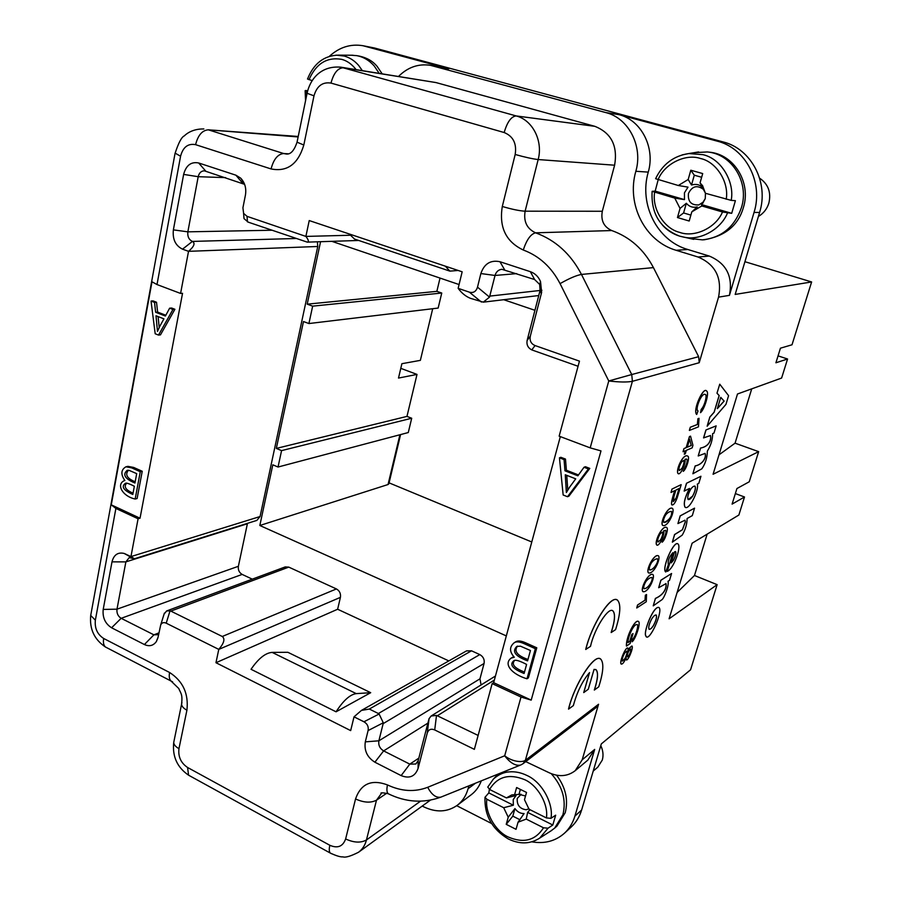 <?xml version="1.0" encoding="UTF-8"?>
<svg xmlns="http://www.w3.org/2000/svg" width="902" height="902" viewBox="0 0 902 902"><rect width="100%" height="100%" fill="white"/><g stroke="black" fill="none" stroke-linecap="round" stroke-linejoin="round"><path stroke-width="1.35" d="M652.642 574.416L652.732 574.45C648.403 572.702 640.183 588.871 642.867 591.565L643.182 591.723C648.47 592.501 655.314 577.246 652.98 574.585L652.642 574.416C648.335 572.68 640.116 588.848 642.799 591.532L643.047 591.678M697.979 418.72L697.426 424.492L690.368 427.255L689.365 430.389L690.301 427.221L697.359 424.47L697.911 418.697L699.039 418.325L697.911 418.697M689.523 436.579L686.23 447.663L684.032 448.587L683.039 451.71L683.964 448.565L686.163 447.64L689.455 436.557L690.549 436.162L689.455 436.557M683.107 451.733L685.306 450.786L684.28 454.225L685.216 450.831M672.001 489.143L671.009 492.469L671.934 489.109L681.111 484.645L671.934 489.109M671.009 492.469L674.786 490.62C671.889 499.505 670.953 504.274 671.99 504.94L671.922 504.917C670.885 504.263 671.81 499.516 674.696 490.665M662.891 525.494L662.643 525.359C659.678 522.81 667.897 505.921 672.272 508.322M672.351 542.158L682.25 535.089C685.441 529.508 687.065 523.983 687.098 518.503L692.296 515.628L694.563 508.142L680.232 515.899L677.932 523.566L685.013 520.217L685.362 521.818L682.453 529.756L674.628 534.57L672.351 542.158L674.561 534.536L682.386 529.733L685.306 521.796L684.877 520.161M677.932 523.566L680.164 515.876L694.563 508.142M621.207 664.052C622.481 664.47 624.128 662.339 626.135 657.648L626.247 659.836C627.848 661.707 633.813 647.399 631.986 646.08L629.63 647.94L628.074 651.131L628.017 648.211C626.101 645.832 619.043 662.384 621.207 664.052L621.14 664.03C619.02 662.44 625.785 646.249 627.871 648.121M628.153 650.77L629.562 647.918L631.851 645.99M626.247 659.836L626.022 657.93M429.081 718.668L431.1 716.03L436.512 715.387L434.719 729.943L474.362 749.348L492.154 683.603L521.006 697.032L531.199 700.121L600.991 450.91L590.19 447.866L608.76 380.971L560.063 283.634C551.505 267.184 539.249 255.976 523.284 250.012C505.932 241.759 498.941 227.248 502.301 206.479L515.177 154.479C516.869 143.565 513.204 136.247 504.162 132.526L330.989 83.085C322.533 81.755 316.873 86.006 313.986 95.826L303.816 145.019C298.088 164.153 287.174 172.124 271.062 168.933L195.599 144.67C188.022 143.249 183.005 147.094 180.569 156.226L157.004 284.547L180.58 293.443L182.542 293.297L140.035 518.222L111.273 504.849L115.884 508.435L95.353 620.204C94.563 628.277 97.348 634.377 103.685 638.481L169.599 672.497C182.982 681.168 188.755 693.728 186.917 710.201L178.957 748.66C178.044 756.71 180.907 762.991 187.571 767.478L329.85 845.287C337.619 848.647 342.873 846.538 345.635 838.95L355.546 798.958C360.89 783.703 371.534 779.024 387.477 784.932C401.424 791.46 414.83 792.249 427.706 787.288L504.692 755.775C511.919 761.694 522.145 762.765 525.37 760.296L523.205 763.566L596.538 707.269L598.556 704.259L582.185 759.811L575.205 770.691L587.788 760.138L594.689 749.427L574.901 816.118C572.815 822.996 569.309 828.724 564.381 833.279C555.373 841.16 544.504 844.013 531.774 841.837M564.381 833.279L571.169 827.055C576.062 822.523 579.546 816.84 581.621 810.019L601.307 743.924L690.571 669.769L717.135 584.654L669.104 618.795L692.105 543.218L738.873 515.019L744.5 496.991L732.097 504.105L736.923 488.534L749.246 481.781L758.65 451.654L713.076 474.272L737.498 393.994L781.617 378.051L787.57 359.007L775.912 362.784L780.433 348.195L792.012 344.778L811.62 281.954L735.175 294.424L759.597 212.432L754.038 212.432C763.644 182.508 745.683 148.041 717.191 141.14L618.907 114.633C641.243 120.034 655.483 147.748 648.256 172.113C638.796 204.461 657.186 240.778 687.786 249.493L709.31 256.067C726.369 263.305 733.078 276.407 729.436 295.36L754.038 212.432M313.986 95.826L307.086 93.289C310.029 79.286 320.909 65.35 341.001 67.199L436.016 82.578L594.835 126.325C611.308 132.91 617.904 145.876 614.612 165.213L602.311 211.26C600.676 220.494 603.821 226.921 611.736 230.551C629.912 237.034 643.814 249.392 653.431 267.612L698.644 356.685L699.219 362.717L718.544 297.141C722.231 277.782 715.399 264.399 698.024 257.002L676.128 250.294C644.998 241.375 626.259 204.303 635.842 171.279C643.16 146.406 628.638 118.117 605.93 112.615L430.401 65.316C418.427 63.512 407.794 67.222 398.515 76.433M585.793 649.485C591.87 623.846 611.77 593.584 617.644 600.326C621.095 604.363 620.407 614.138 615.581 629.619L611.229 632.516C614.905 621.162 615.502 613.991 613.033 611.004C608.805 606.11 594.441 628.401 590.494 646.351L585.725 649.451C591.532 624.973 610.248 595.523 616.833 599.83M611.229 632.516L611.161 632.494C614.837 621.14 615.435 613.969 612.965 610.97L612.447 610.643M594.373 690.064C597.834 679.443 598.443 672.712 596.211 669.848L594.068 669.374L588.273 689.263L583.729 692.578L589.547 672.576C582.455 680.92 577.054 691.924 573.356 705.589L568.587 709.119C574.597 683.569 595.286 652.202 600.912 659.339C604.024 663.207 603.314 672.362 598.781 686.805L594.305 690.041C597.767 679.42 598.376 672.678 596.143 669.814L595.613 669.453M583.729 692.578L589.434 672.689M568.587 709.119L568.519 709.085C574.258 684.776 593.629 654.322 600.067 658.798M646.396 636.857L645.471 635.166C644.141 629.641 653.623 605.964 658.787 607.429M628.051 642.495L629.788 641.277L631.851 634.377L633.035 633.621L631.851 634.377M631.907 634.399L629.855 641.311L628.063 642.574C627.285 638.605 633.734 622.73 637.319 624.736C638.92 624.308 636.158 635.786 632.73 639.202L632.212 641.773C636.023 638.323 640.837 622.865 638.605 621.591C635.56 618.208 625.819 637.105 626.507 646.069L626.439 646.046C625.785 637.421 634.94 619.043 638.289 621.41M632.212 641.773L632.663 639.18C636.09 635.752 638.864 624.285 637.252 624.714L637.319 624.736M653.24 605.851L661.989 599.672C664.492 597.699 669.385 584.44 667.987 581.305L669.532 580.302L671.584 573.492L660.918 580.268L658.674 587.721L665.992 583.617C666.736 586.74 665.202 594.125 655.461 598.454L653.24 605.851L655.393 598.432C665.135 594.102 666.668 586.717 665.935 583.583L665.868 583.549M658.674 587.721L660.85 580.234L671.584 573.492M668.337 564.19L668.224 564.122C667.852 560.334 669.419 556.511 672.915 552.667L667.288 571.372L672.824 552.723M667.288 571.372C673.557 569.106 681.281 547.401 678.225 544.21C674.527 539.069 661.718 567.719 665.529 571.823L665.473 571.8C661.651 567.685 674.459 539.035 678.157 544.188M656.927 545.101L656.735 545C653.927 542.147 662.451 524.558 666.679 527.535M662.147 542.203C665.112 540.163 668.867 528.369 666.747 527.569C662.519 524.581 653.995 542.17 656.803 545.022C659.046 546.939 665.045 534.367 663.703 530.748L665.575 530.399C666.488 531.515 666.048 533.916 664.244 537.615L662.079 542.181L664.176 537.581C665.98 533.894 666.42 531.492 665.507 530.376L665.405 530.32M686.501 483.269L700.944 476.267L686.501 483.269L684.167 491.083L689.579 488.433C684.776 497.611 683.288 503.891 685.125 507.262C689.466 510.555 699.332 489.245 697.302 484.126L698.791 483.382L700.944 476.267M685.125 507.262L685.058 507.228C683.231 503.88 684.697 497.633 689.466 488.489M678.18 473.64C680.48 475.444 686.174 463.233 684.979 459.253L686.67 459.084C687.696 460.302 687.268 462.861 685.373 466.729L683.254 471.34C686.287 469.502 690.222 456.84 687.786 456.153C683.321 452.917 675.248 470.979 678.18 473.64L678.101 473.618C675.305 471.092 682.814 453.447 687.527 456.029M683.254 471.34L685.306 466.706C687.2 462.827 687.628 460.279 686.602 459.062L686.49 459.005M705.939 429.972L716.154 425.868L705.939 429.972L703.56 437.898L710.472 435.542C711.543 439.398 709.378 446.479 700.583 448.08L700.516 448.057C709.31 446.456 711.475 439.364 710.404 435.508L710.336 435.474M700.583 448.08L698.216 455.961L705.071 453.402C706.751 457.618 702.433 464.598 695.216 465.951L692.871 473.775L695.149 465.928C702.365 464.575 706.683 457.596 705.037 453.402L704.936 453.345M698.216 455.961L700.516 448.057M717.045 393.227L719.187 395.572L714.181 412.214L709.885 417.074L707.145 426.206L709.818 417.051L714.113 412.191L719.119 395.55L716.977 393.193L719.751 384.196L716.977 393.193M701.158 409.395C704.744 406.148 707.439 394.354 705.319 394.546L705.387 394.569C707.506 394.388 704.812 406.182 701.237 409.418L700.504 412.665C704.575 409.474 709.682 392.156 706.57 391.006C703.695 386.338 692.668 409.745 696.603 414.401L696.536 414.379C692.635 409.948 703.301 386.789 706.345 390.916M697.968 410.906L697.832 410.838C694.89 409.519 701.7 391.829 705.387 394.569M645.415 595.241L645.077 600.18L637.613 605.039L636.733 607.982L637.545 605.005L645.009 600.157L645.347 595.219L646.531 594.531L645.347 595.219M648.662 572.95L648.414 572.804C645.64 570.132 653.916 553.738 658.223 555.722L658.291 555.745C653.984 553.76 645.708 570.165 648.482 572.838L648.752 572.984C654.018 574.022 660.929 558.507 658.505 555.869L658.291 555.745M744.928 261.704L811.62 281.954M448.824 660.918L337.63 609.245L340.415 597.361L218.78 649.395L166.216 623.181C163.747 622.076 161.909 622.639 160.714 624.872L158.087 637.162L156.35 641.57C153.295 645.753 149.304 646.745 144.399 644.535L111.589 627.781C105.196 623.677 102.4 617.554 103.2 609.425L111.995 561.867C113.832 554.798 117.891 551.99 124.172 553.445L130.948 556.602L138.085 518.763L140.035 518.222M434.719 729.943C430.964 728.399 428.473 729.47 427.232 733.191L418.054 768.515C415.044 776.532 409.407 778.888 401.142 775.607L374.882 762.201C367.215 757.353 364.025 750.577 365.31 741.861L368.084 730.586C368.771 726.719 367.396 723.787 363.934 721.78L354.024 716.842L350.675 730.609L215.961 662.722L337.63 609.245M336.063 711.802L370.699 692.691L356.245 693.627C350.055 694.484 343.324 700.538 336.063 711.802L251.038 669.284C258.423 658.516 265.459 652.879 272.156 652.394L287.862 652.293L370.699 692.691M468.984 785.811L468.093 788.72C466.12 795.733 462.512 801.269 457.258 805.306L471.374 794.628C475.873 791.178 479.176 786.589 481.285 780.85M457.258 805.306C447.2 812.274 435.914 812.725 423.41 806.67L422.226 806.061M180.58 293.443L188.529 251.331L182.531 249.166C175.462 245.66 172.406 239.233 173.376 229.875L183.636 174.402C186.083 165.314 191.089 161.503 198.677 162.98L235.907 175.191L240.676 178.134C244.916 182.655 246.505 188.281 245.445 195.012L242.92 207.764L243.596 213.368L247.047 216.356L305.879 236.414L309.228 220.562L462.162 271.806L458.148 288.336L469.367 292.158C473.415 293.218 476.132 291.549 477.508 287.152L480.856 273.554C484.239 263.722 490.609 259.776 499.956 261.727L530.331 271.671C535.021 273.329 538.426 276.643 540.535 281.593L541.628 292.383L530.342 336.04C529.451 340.64 531.019 343.809 535.066 345.556L579.456 361.138L559.15 436.162L590.19 447.866M430.401 65.316L448.779 68.755L362.908 45.709C350.517 43.691 339.332 47.242 329.331 56.352M320.571 241.691L307.199 304.166L312.656 306.15L308.912 323.547L303.478 321.54L276.328 448.418L281.571 450.617L278.041 467.033L272.821 464.812L259.832 525.494L506.315 635.91M534.92 310.299L503.733 299.712M459.073 284.547L331.823 241.33M317.38 241.804L317.763 246.483L188.529 251.331C194.155 246.471 195.441 243.168 192.408 241.42C188.879 239.684 187.357 236.482 187.853 231.837L198.203 176.702C199.128 172.925 201.169 170.952 204.314 170.805L244.611 184.346M158.583 634.67L153.892 634.839L121.161 618.31C117.97 616.269 116.584 613.225 116.989 609.177L125.874 561.878L129.2 557.639L134.443 558.755L130.948 556.602L260.069 516.53L317.763 246.483M260.069 516.53L256.867 520.398L134.443 558.755M103.2 609.425L116.989 609.177L238.376 566.298L247.475 523.34M238.376 566.298C237.936 569.94 239.199 572.635 242.164 574.416L252.289 579.152M164.074 614.093L166.633 610.947L285.246 566.918L288.775 567.121L170.816 611.094L222.264 636.485L336.412 588.938L288.775 567.121M336.412 588.938C339.603 590.787 340.933 593.606 340.415 597.361M369.324 709.051L361.431 710.415L466.526 650.894L471.52 650.804L369.324 709.051L378.378 713.527L479.796 654.593L471.52 650.804M479.796 654.593C483.292 656.611 484.712 659.576 484.07 663.477L383.158 723.629L378.874 740.801C378.22 745.142 379.81 748.513 383.632 750.904L409.801 764.129L415.867 764.005L418.201 760.578L429.036 718.702M365.31 741.861L378.874 740.801L479.965 678.834L484.07 663.477M479.965 678.834L481.082 684.945M477.508 287.152L489.515 297.119L495.029 275.46C496.123 271.806 498.389 269.754 501.816 269.281L534.627 279.541L539.678 284.446L540.072 290.444L527.129 340.46L530.342 336.04M215.961 662.722L218.78 649.395C224.091 643.115 225.252 638.808 222.264 636.485M718.984 454.845L735.062 443.175L758.65 451.654M677.12 592.467L694.472 575.499L717.135 584.654M559.443 457.821L564.066 459.603L564.968 470.81L577.878 475.805L584.022 467.259L585.409 466.717L589.784 468.397L568.937 496.123L567.527 496.72L563.152 494.995L559.443 457.821L560.864 457.303L565.486 459.073L566.388 470.258L578.486 474.948M560.334 436.602L493.653 682.667L531.199 700.121M514.298 642.675L515.764 641.807C517.895 640.476 521.153 640.803 525.562 642.788L536.78 647.805L528.425 677.842L526.982 678.789C512.178 674.437 503.023 664.21 511.13 658.122L514.287 657.231C509.314 651.627 509.326 646.779 514.298 642.675C516.429 641.345 519.699 641.672 524.107 643.656L535.337 648.696L536.78 647.805M511.13 658.122L513.7 656.712M125.942 466.796L127.915 466.345L133.665 467.439L142.234 471.272L137.115 498.524L135.165 499.031C122.469 496.314 115.941 484.43 124.318 480.642L124.871 480.54C120.575 474.328 120.936 469.739 125.942 466.796L131.703 467.89L140.272 471.735L142.234 471.272M111.273 504.849L151.998 281.785L157.004 284.547M151.04 301.054L154.535 302.407L155.629 312.272L165.393 316.05L169.632 308.191L171.605 308.022L174.909 309.285L160.477 334.856L158.515 335.082L155.189 333.763L151.04 301.054L153.024 300.896L156.52 302.238L157.613 312.092L165.821 315.26M383.158 723.629L383.271 722.773L368.084 730.586M436.512 715.387L478.128 735.434M492.154 683.603L493.653 682.667M578.069 366.268L531.774 349.897C527.963 347.913 526.407 344.767 527.118 340.471M489.515 297.119L483.292 302.147L470.325 298.291C465.646 296.363 461.598 293.037 458.148 288.336M350.077 235.253L305.879 236.414C308.631 239.955 309.082 241.86 307.244 242.131L248.275 222.163L244.014 218.634M735.062 443.175L751.727 388.852M778.054 355.873L787.57 359.007M399.913 434.753L388.04 484.532L259.832 525.494M278.041 467.033L408.279 432.543L411.707 418.246L281.571 450.617M432.701 308.721L420.366 360.36L401.886 363.698L398.504 378.062L417.006 374.42L406.971 416.397L276.328 448.418M406.971 416.397L411.707 418.246M440.029 278.075L436.85 291.357L441.755 293.037L312.656 306.15M308.912 323.547L438.158 308.067L441.755 293.037M436.85 291.357L307.199 304.166M400.781 368.343L417.006 374.42M388.04 484.532L388.863 483.765L400.589 434.572M389.078 482.863L531.774 541.978M694.472 575.499L707.157 534.131M735.367 493.574L744.5 496.991M456.728 805.7L491.59 823.515M759.597 212.432C769.124 182.847 751.366 148.774 723.145 141.941L374.499 47.998L362.908 45.709M699.219 362.717L632.403 381.309C627.262 382.324 619.381 382.211 608.76 380.971L631.738 374.533L632.403 381.309L525.37 760.296L598.556 704.259M521.006 697.032L504.692 755.775C510.104 762.866 515.301 765.978 520.307 765.133M523.205 763.577L520.995 764.873M115.884 508.435L138.085 518.763M575.205 770.691C567.662 776.453 559.014 777.163 549.273 772.8L525.742 761.626M170.816 611.094L170.038 610.823L166.216 623.181M363.934 721.78L379.122 714.012L378.378 713.527M361.431 710.415L354.024 716.842M134.939 483.032L136.698 473.629L129.065 470.348L127.227 470.325C122.322 474.599 124.893 478.827 134.939 483.032M132.808 494.465L134.342 486.246C130.012 484.036 127.114 482.998 125.66 483.145C120.891 486.426 123.27 490.192 132.808 494.465M140.272 471.735L135.165 499.031M126.754 483.1C123.473 486.573 125.57 489.933 133.045 493.18M128.422 470.246C124.78 474.599 127.024 478.443 135.176 481.769M159.767 326.377L163.916 318.846L156.001 315.768L157.489 331.406L159.767 326.377M158.087 316.579L159.203 327.449M169.632 308.191L172.947 309.465L174.909 309.285M172.947 309.465L158.515 335.082M154.535 302.407L156.52 302.238M155.629 312.272L157.613 312.092M569.714 487.012L575.724 478.838L565.272 474.779L566.366 492.515L569.714 487.012M566.772 475.365L567.753 489.989M584.022 467.259L588.408 468.939L589.784 468.397M588.408 468.939L567.527 496.72M564.066 459.603L565.486 459.073M564.968 470.81L566.388 470.258M527.58 660.873L530.444 650.511L520.454 646.182L516.79 646.441C511.727 651.469 515.313 656.284 527.58 660.873M524.085 673.49L526.599 664.424C519.653 660.805 515.448 659.542 513.971 660.636C509.1 664.503 512.471 668.788 524.085 673.49M535.337 648.696L526.982 678.789M514.771 660.298C511.084 664.188 514.32 668.111 524.479 672.069M517.545 646.103C513.655 651.109 517.128 655.574 527.963 659.486M379.122 714.012L383.271 722.773M166.633 610.947L170.038 610.823M690.876 215.104L683.592 212.962L686.343 203.266C689.241 206.705 692.871 207.922 697.235 206.93L691.8 211.869L689.196 221.024L677.458 217.551L680.04 208.418L686.343 203.266M683.592 212.962L677.458 217.551M682.171 154.896L688.88 153.543L702.872 154.648C721.983 158.808 734.837 183.027 731.172 200.357L735.401 200.684L731.702 213.334L722.502 211.981L701.779 205.949L691.8 211.869M705.375 193.051L703.323 189.296C697.032 184.786 692.082 186.184 688.452 193.479C687.719 201.574 691.191 205.385 698.87 204.912L703.436 201.935L705.206 198.733M691.507 185.011L688.192 179.498L690.808 170.23L702.703 173.567L700.053 182.869L702.714 187.706C699.828 184.606 696.096 183.715 691.507 185.011L694.292 175.202L701.643 177.277M700.053 182.869L702.534 185.609L705.409 193.276L731.15 200.357M690.808 170.23L694.292 175.202M655.72 178.743L678.293 185.508L688.012 187.12L684.438 192.859L684.483 199.624L674.764 198.102L652.123 191.314L655.179 191.123L658.178 179.746M678.293 185.508L688.192 179.498M680.04 208.418L674.764 198.102M701.779 205.949L701.553 204.585L705.251 198.587L705.454 193.287M684.483 199.624L655.179 191.123M731.702 213.334L701.553 204.585M758.402 216.469C763.52 213.424 767.004 208.982 768.854 203.164C771.345 192.43 768.267 184.098 759.619 178.168M694.393 152.641L707.303 151.953C731.928 153.938 749.562 182.463 741.421 207.652C734.521 227.078 721.476 237.812 702.32 239.853L689.647 238.444M702.32 239.853L704.349 239.752C725.287 236.042 738.276 225.342 743.349 207.663C751.456 182.576 733.89 154.163 709.344 152.19L707.303 151.953M307.526 91.361L305.575 90.504M307.92 79.128L312.239 80.639M305.586 90.504L307.695 90.73M351.228 55.225L356.651 55.631C363.371 56.882 369.211 60.31 374.172 65.914L379.178 73.321M382.144 73.806L377.137 66.41C372.887 61.246 367.069 57.829 359.661 56.172L356.651 55.631M445.272 266.146L449.895 271.13L458.126 270.453M356.29 239.661L354.509 239.053L349.243 233.968M525.528 795.981L518.988 794.358L514.58 794.741L516.609 787.536L526.531 792.452L524.479 799.668L529.068 809.241L546.409 817.922L550.93 818.328L555.677 815.194L552.802 825.014L548.066 828.183L543.534 827.799L526.249 819.095L518.064 822.196L516.034 829.321L506.225 824.338L508.232 817.223L514.952 808.575C517.421 811.947 520.454 813.615 524.073 813.559L518.064 822.196M518.988 794.358L520.386 789.408M519.958 819.749L512.81 816.141L514.952 808.575M512.81 816.141L506.225 824.338M521.153 794.324L517.252 798.405C516.756 805.012 519.71 808.79 526.091 809.77L529.012 808.79M487.813 786.995L489.549 789.464L506.439 797.92L511.738 794.944L514.58 794.741M506.439 797.92L516.102 795.485L513.215 799.6L513.351 805.227L503.688 807.718L486.843 799.228L484.994 797.278L488.805 792.914L489.403 789.397M508.232 817.223L503.688 807.718M526.249 819.095L527.636 812.386L529.993 809.703M513.351 805.227L488.805 792.914M552.802 825.014L527.636 812.386M593.212 771.086L597.789 767.151L602.288 760.07C603.607 755.369 603.111 750.565 600.788 745.65M551.257 773.679C562.555 786.375 566.445 800.074 562.916 814.754L554.629 828.16L550.491 831.204M554.629 828.16L556.951 826.074L565.216 812.713C568.486 799.803 565.622 787.311 556.613 775.235M628.818 650.985L630.78 649.034C631.208 650.026 630.723 651.966 629.337 654.875L627.352 656.848C626.958 655.788 627.442 653.837 628.818 650.985M627.386 656.881L629.269 654.841C630.667 651.943 631.141 649.992 630.712 649.012L630.678 648.978M624.906 652.676L626.845 651.244C627.375 652.541 626.766 654.976 625.03 658.516L622.403 661.087C621.873 659.396 622.707 656.588 624.906 652.676M622.459 661.121L624.973 658.494C626.698 654.942 627.307 652.518 626.789 651.21L626.721 651.165M651.627 619.088C653.522 616.066 655.055 614.724 656.25 615.063C657.028 616.957 656.171 620.339 653.679 625.199C651.774 628.266 650.229 629.607 649.045 629.246C648.267 627.307 649.136 623.925 651.627 619.088M649.147 629.314C650.398 629.37 651.887 627.995 653.623 625.176C656.115 620.317 656.972 616.934 656.182 615.04L656.081 614.972M659.283 607.79L659.091 607.598C654.164 605.005 644.141 629.551 645.528 635.188L646.182 636.711C649.846 641.018 662.699 612.435 659.283 607.79M626.507 646.069L630.092 643.543L633.035 633.621M673.58 560.119L671.235 562.916L674.595 551.776L675.621 551.607C676.331 553.106 675.654 555.948 673.58 560.119L673.512 560.097C675.587 555.925 676.263 553.084 675.553 551.573L675.485 551.539M671.268 562.825L673.512 560.097M665.811 571.981L668.517 564.246M660.433 533.499L662.519 532.124C663.162 533.601 662.575 536.115 660.771 539.678L657.93 542.012C657.22 540.197 658.054 537.355 660.433 533.499M657.998 542.046L660.704 539.655C662.508 536.092 663.094 533.567 662.451 532.101L662.395 532.067M671.753 511.896C672.926 514.399 667.807 523.239 663.782 522.371C663.071 520.792 663.692 518.334 665.642 514.997C667.694 512.483 669.634 511.321 671.471 511.502L671.291 511.411M672.407 508.378C668.134 505.751 659.7 522.777 662.711 525.392L662.869 525.483C668.089 527.208 675.158 510.983 672.509 508.435L672.407 508.378M663.883 522.438C669.171 520.274 671.776 516.756 671.686 511.874M690.537 489.538C692.172 487.035 693.661 485.907 695.014 486.155C695.938 488.038 695.16 491.376 692.657 496.168C690.876 498.761 689.353 499.877 688.079 499.482C687.211 497.498 688.034 494.183 690.537 489.538M688.181 499.55L692.589 496.145C695.092 491.353 695.882 488.016 694.946 486.133L694.844 486.077M686.569 483.292L684.235 491.116M673.952 496.517L675.869 490.09L679.138 488.478L676.252 497.904L673.309 501.58L673.952 496.517M673.343 501.591L676.184 497.881L679.048 488.523M671.99 504.94C673.568 505.199 675.305 502.82 677.188 497.803L681.179 484.678M681.765 461.689L683.727 460.482C684.438 462.038 683.863 464.688 681.98 468.409L679.274 470.528C678.473 468.6 679.307 465.646 681.765 461.689M679.33 470.562L681.912 468.386C683.784 464.654 684.37 462.016 683.66 460.46L683.615 460.426M692.871 473.775L701.857 468.803C705.398 463.628 707.224 457.709 707.36 451.068C710.923 445.374 712.67 439.556 712.625 433.625L713.989 433.05L716.154 425.868M706.007 429.995L703.628 437.932M687.279 447.166L691.259 445.475L689.602 439.353M691.327 445.498L687.256 447.223L689.635 439.24L691.259 445.475M684.28 454.225L685.306 453.774L686.332 450.346L692.172 447.843L692.928 445.317L690.549 436.162M689.432 430.412L698.475 426.838L699.039 418.325M717.394 408.493L724.081 401.052L720.732 397.376M724.148 401.086L717.349 408.64L720.754 397.331L724.081 401.052M707.145 426.206L725.952 404.378L728.591 395.662L719.751 384.196M696.727 414.458L698.035 410.929M701.237 409.418L700.504 412.665M636.733 607.982L646.283 601.724L646.531 594.531M652.112 577.81C653.476 579.975 647.884 589.277 643.983 588.645C643.351 587.191 643.983 584.834 645.866 581.576C648.076 578.802 650.094 577.46 651.909 577.551L651.74 577.449M644.073 588.702C648.403 588.668 653.206 579.941 652.045 577.787M657.671 559.161C658.979 561.416 653.522 570.583 649.587 569.895C648.933 568.395 649.564 566.016 651.458 562.735C653.623 560.041 655.619 558.744 657.445 558.857L657.276 558.766M649.519 569.861C653.454 570.56 658.911 561.394 657.603 559.139M582.185 759.811L594.689 749.427M581.621 810.019L574.901 816.118M729.436 295.36L718.544 297.141M475.534 783.173L468.093 788.72M448.779 68.755L433.152 65.936M618.907 114.633L605.93 112.615M648.256 172.113L635.842 171.279M480.856 273.554L495.029 275.46L516.677 273.622M489.887 296.093L541.899 290.264M183.636 174.402L198.203 176.702L225.601 177.626M173.376 229.875L187.853 231.837L271.818 230.235M401.142 775.607L409.801 764.129L418.832 758.131M374.882 762.201L383.632 750.904L427.92 723.088M111.995 561.867L125.874 561.878L247.362 523.769M111.589 627.781L121.161 618.31L242.164 574.416M144.399 644.535L153.892 634.839L158.932 632.877M418.201 760.578L418.054 768.515M427.232 733.191L429.07 718.725M437.436 715.714L494.364 680.052M540.072 290.444L541.324 293.736M534.627 279.541L530.331 271.671M504.534 269.619L499.956 261.727M242.661 183.253L235.907 175.191M205.701 171.064L198.677 162.98M182.531 249.166L192.408 241.42L295.912 238.5M132.571 557.955L125.423 553.952M374.499 47.998L365.603 46.318M723.145 141.941L717.191 141.14M687.786 249.493L676.128 250.294M709.31 256.067L698.024 257.002M698.644 356.685L631.738 374.533L581.474 274.433L653.431 267.612M611.736 230.551L535.585 232.817C555.485 240.112 570.786 253.981 581.474 274.433C576.322 275.369 569.185 278.436 560.063 283.634M602.311 211.26L525.122 211.192C523.431 221.542 526.915 228.747 535.585 232.817C530.759 233.979 526.667 239.706 523.284 250.012M614.612 165.213L538.167 159.541L525.122 211.192C519.608 210.899 511.998 209.332 502.301 206.479M594.835 126.325L516.226 115.941C532.631 120.056 543.23 141.028 538.167 159.541C532.676 158.932 525.009 157.241 515.177 154.479M341.001 67.199L516.226 115.941C511.287 116.381 507.262 121.917 504.162 132.526M330.989 83.085C333.684 73.006 337.878 67.898 343.549 67.763L436.016 82.578M298.111 136.946L208.328 129.82L283.634 153.52L288.392 153.814M271.062 168.933C273.599 159.282 277.793 154.152 283.634 153.52L286.272 154.016C290.624 154.592 294.21 150.645 297.04 142.178L297.13 141.749M298.212 136.473L208.328 129.82C202.228 130.294 197.978 135.244 195.599 144.67M180.569 156.226L175.089 153.114M303.816 145.019L297.051 142.189L307.142 92.985M427.706 787.288C431.641 794.752 436.027 798.033 440.841 797.142L441.563 796.849M387.477 784.932C386.552 789.284 386.766 792.204 388.097 793.67L389.382 794.301M386.789 793.196L376.495 800.187L381.636 793.151M355.546 798.958C363.822 802.701 370.812 803.118 376.495 800.187L366.449 839.976C360.766 843.088 353.821 842.75 345.635 838.95M420.501 801.202L366.449 839.976C365.073 845.275 362.424 849.368 358.522 852.255L430.367 800.164M329.85 845.287C328.971 849.041 329.083 851.612 330.188 852.999L331.451 853.698M91.001 613.867L90.719 615.446L95.353 620.204M103.685 638.481C103.02 642.427 103.583 645.257 105.387 646.959L107.146 647.884M169.599 672.497C168.843 676.534 169.317 679.375 171.019 681.021L172.632 681.867M186.917 710.201C183.58 708.386 181.809 706.413 181.573 704.27L181.922 702.511M178.957 748.66C175.653 746.8 173.906 744.759 173.714 742.515L174.086 740.7M187.571 767.478L188.574 775.19L190.108 776.036M481.397 302.046L469.367 292.158M247.047 216.356L247.441 221.836M535.066 345.556L531.774 349.897M131.703 467.89L133.665 467.439M524.107 643.656L525.562 642.788M654.626 192.25C651.842 208.892 664.267 228.781 679.612 232.355C694.36 237.902 715.929 227.947 722.502 211.981M726.211 199.229C729.278 182.17 716.233 161.729 700.538 158.515C685.385 153.272 664.222 163.972 658.088 179.724M727.452 213.086C720.969 229.209 700.302 240.947 684.02 237.192L679.747 236.177C673.039 234.103 667.3 230.438 662.508 225.162M306.657 91.113L306.624 95.544M356.132 69.623C351.893 64.2 347.09 60.772 341.723 59.363C326.952 56.815 316.05 63.602 309.003 79.703M336.232 55.146L344.271 56.048C349.728 57.581 354.486 60.671 358.568 65.327L362.356 70.627M546.409 817.922C548.687 804.358 537.569 785.101 524.513 779.599C508.965 773.375 497.318 776.667 489.549 789.464M486.843 799.228C484.78 812.533 495.423 831.283 508.243 837C523.577 843.573 535.348 840.506 543.534 827.799M487.948 786.826L493.417 779.046C498.468 774.525 503.857 772.123 509.596 771.853C515.313 771.436 521.04 772.619 526.791 775.393C542.7 782.293 553.727 804.64 550.953 818.317M548.066 828.183L539.723 838.071M356.245 693.627L272.156 652.394M431.1 716.03L495.457 676.004M539.678 284.446L540.535 281.593M540.219 289.779L541.628 292.383M244.374 183.726L240.676 178.134M157.94 637.827L156.35 641.57M131.951 557.707L124.172 553.445M358.522 852.255C350.731 856.201 345.534 857.746 342.929 856.877C340.449 857.114 336.209 855.829 330.2 853.01L188.586 775.201C177.209 767.388 172.248 756.496 173.714 742.515L181.573 704.236C182.768 693.818 180.727 693.559 178.765 688.497L171.019 681.021L105.421 646.993C94.315 639.518 89.411 628.998 90.719 615.446L174.999 153.633C178.461 142.899 181.584 136.957 184.403 135.83C185.632 134.477 192.047 128.715 203.863 128.952M520.093 765.223L440.841 797.142C423.252 803.468 405.663 802.306 388.097 793.67C382.606 792.621 380.283 792.554 381.118 793.456L381.219 793.399M307.244 242.131L358.669 240.462M483.292 302.147L538.753 295.54M160.714 624.872L164.401 613.078M244.002 218.453L243.596 213.368M704.09 190.254L702.658 185.789M703.436 201.935L702.838 203.266M701.767 205.69L701.497 206.299M693.739 239.357L679.691 236.155C660.129 228.522 650.94 213.605 652.112 191.416M698.61 151.953L688.88 153.543C673.647 155.843 662.553 164.232 655.607 178.709M305.553 100.753L305.135 90.674M353.009 55.247L338.453 55.135C324.043 55.496 313.738 63.467 307.514 79.049M354.509 239.053L449.895 271.13M520.522 794.267L515.042 794.685M514.411 794.73L511.817 794.921M498.231 774.029L493.417 779.046L487.745 787.13M551.911 830.291L539.464 838.251C530.026 844.193 519.597 844.396 508.164 838.883C492.086 829.186 484.351 815.352 484.983 797.357"/></g></svg>
